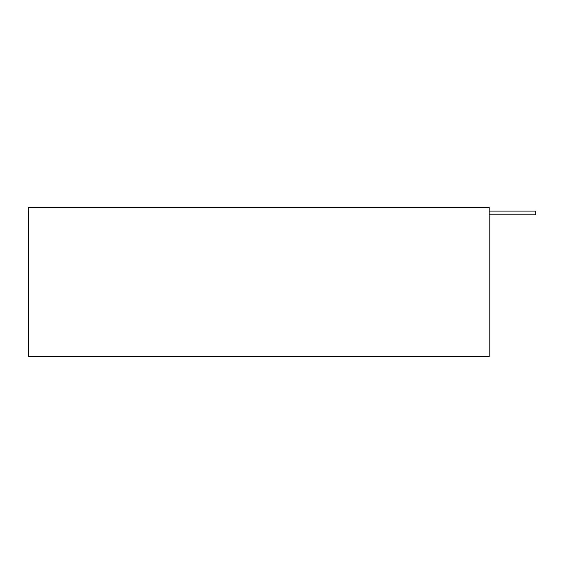 <?xml version="1.0" encoding="UTF-8"?>
<svg xmlns="http://www.w3.org/2000/svg" width="564" height="564" viewBox="0 0 564 564"><rect width="100%" height="100%" fill="white"/><g stroke="black" fill="none" stroke-linecap="round" stroke-linejoin="round"><path stroke-width="0.85" d="M28.2 356.645L28.2 207.355L489.143 207.355L489.143 356.645L28.214 356.645L28.214 211.084M489.143 214.821L535.8 214.821L535.8 211.084L489.143 211.084"/></g></svg>
